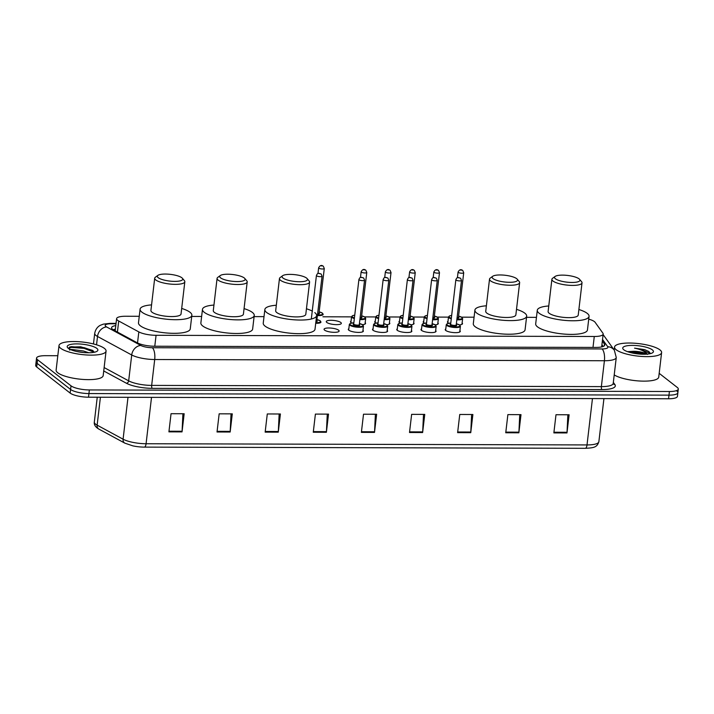 <?xml version="1.0" encoding="UTF-8"?>
<svg xmlns="http://www.w3.org/2000/svg" width="714" height="714" viewBox="0 0 714 714"><rect width="100%" height="100%" fill="white"/><g stroke="black" fill="none" stroke-linecap="round" stroke-linejoin="round"><path stroke-width="1.07" d="M459.896 330.618A7.586 1.999 -173.3 0 1 460.289 331.367A7.586 1.999 -173.3 0 1 454.068 332.608A7.586 1.999 -173.3 0 1 445.759 330.466A7.586 1.999 -173.3 0 1 445.233 329.6A7.586 1.999 -173.3 0 1 445.777 328.967M435.665 330.555A7.586 1.999 -173.3 0 1 436.058 331.305A7.586 1.999 -173.3 0 1 429.828 332.546A7.586 1.999 -173.3 0 1 421.528 330.395A7.586 1.999 -173.3 0 1 420.992 329.529A7.586 1.999 -173.3 0 1 421.546 328.895M411.434 330.493A7.586 1.999 -173.3 0 1 411.826 331.234A7.586 1.999 -173.3 0 1 405.597 332.474A7.586 1.999 -173.3 0 1 397.296 330.332A7.586 1.999 -173.3 0 1 396.761 329.466A7.586 1.999 -173.3 0 1 397.314 328.833M387.202 330.421A7.586 1.999 -173.3 0 1 387.586 331.171A7.586 1.999 -173.3 0 1 381.365 332.412A7.586 1.999 -173.3 0 1 373.056 330.27A7.586 1.999 -173.3 0 1 372.529 329.404A7.586 1.999 -173.3 0 1 373.083 328.77M362.962 330.359A7.586 1.999 -173.3 0 1 363.355 331.109A7.586 1.999 -173.3 0 1 357.125 332.349A7.586 1.999 -173.3 0 1 348.825 330.198A7.586 1.999 -173.3 0 1 348.289 329.332A7.586 1.999 -173.3 0 1 348.843 328.699M338.588 330.171A7.586 1.999 -173.3 0 1 339.123 331.037A7.586 1.999 -173.3 0 1 332.894 332.278A7.586 1.999 -173.3 0 1 324.593 330.136A7.586 1.999 -173.3 0 1 324.058 329.27A7.586 1.999 -173.3 0 1 330.287 328.029A7.586 1.999 -173.3 0 1 338.588 330.171M437.887 322.871A7.586 1.999 -173.3 0 1 438.271 323.612A7.586 1.999 -173.3 0 1 435.201 324.843M424.509 323.183A7.586 1.999 -173.3 0 1 423.741 322.71A7.586 1.999 -173.3 0 1 423.215 321.844A7.586 1.999 -173.3 0 1 423.768 321.211M413.647 322.799A7.586 1.999 -173.3 0 1 414.04 323.549A7.586 1.999 -173.3 0 1 410.961 324.772M400.277 323.112A7.586 1.999 -173.3 0 1 399.51 322.648A7.586 1.999 -173.3 0 1 398.974 321.782A7.586 1.999 -173.3 0 1 399.528 321.139M389.416 322.737A7.586 1.999 -173.3 0 1 389.808 323.487A7.586 1.999 -173.3 0 1 386.729 324.709M376.046 323.049A7.586 1.999 -173.3 0 1 375.278 322.576A7.586 1.999 -173.3 0 1 374.743 321.711A7.586 1.999 -173.3 0 1 375.296 321.077M365.184 322.674A7.586 1.999 -173.3 0 1 365.568 323.415A7.586 1.999 -173.3 0 1 362.498 324.647M351.806 322.987A7.586 1.999 -173.3 0 1 351.038 322.514A7.586 1.999 -173.3 0 1 350.512 321.648A7.586 1.999 -173.3 0 1 351.065 321.014M462.119 322.933A7.586 1.999 -173.3 0 1 462.511 323.683A7.586 1.999 -173.3 0 1 459.432 324.906M448.749 323.246A7.586 1.999 -173.3 0 1 447.981 322.773A7.586 1.999 -173.3 0 1 447.446 321.907A7.586 1.999 -173.3 0 1 447.999 321.273M340.801 322.487A7.586 1.999 -173.3 0 1 341.337 323.353A7.586 1.999 -173.3 0 1 335.107 324.593A7.586 1.999 -173.3 0 1 326.807 322.451A7.586 1.999 -173.3 0 1 326.28 321.586A7.586 1.999 -173.3 0 1 332.501 320.345A7.586 1.999 -173.3 0 1 340.801 322.487M139.257 316.293L125.503 316.257A14.218 3.748 6.7 0 0 116.605 318.676A14.218 3.748 6.7 0 0 118.711 321.005L138.828 331.903A14.218 3.748 6.7 0 0 156.071 335.303L594.28 336.49A14.218 3.748 6.7 0 0 603.169 334.072A14.218 3.748 6.7 0 0 602.875 333.152L595.11 322.291A14.218 3.748 6.7 0 0 594.396 321.586A14.218 3.748 6.7 0 0 588.729 319.158M536.446 317.364L526.539 317.337M474.069 317.194L461.565 317.168M448.481 317.132L437.325 317.096M424.25 317.061L413.094 317.034M400.018 316.998L388.862 316.971M375.787 316.936L364.622 316.9M351.547 316.864L322.906 316.793M264.01 316.632L254.104 316.605M201.634 316.463L191.727 316.436M659.174 373.324L677.3 387.461A14.218 3.748 -173.3 0 1 678.3 389.085A14.218 3.748 -173.3 0 1 669.411 391.504L89.366 389.942A14.218 3.748 -173.3 0 1 71.016 385.828L37.547 359.722A14.218 3.748 -173.3 0 1 36.557 358.098A14.218 3.748 -173.3 0 1 45.446 355.679L57.807 355.715M678.3 389.085L677.872 392.718A14.218 3.748 -173.3 0 1 668.982 395.137L88.938 393.566A14.218 3.748 -173.3 0 1 70.588 389.46L37.119 363.355A14.218 3.748 -173.3 0 1 36.128 361.73A14.218 3.748 -173.3 0 0 37.119 363.355L70.588 389.46A14.218 3.748 -173.3 0 0 88.938 393.566L668.982 395.137A14.218 3.748 -173.3 0 0 677.872 392.718A14.218 3.748 -173.3 0 0 676.881 391.093M115.793 325.593A14.218 3.748 6.7 0 0 111.589 327.708A14.218 3.748 6.7 0 0 113.687 330.038L137.32 342.836A14.218 3.748 6.7 0 0 154.572 346.236L595.869 347.432A14.218 3.748 6.7 0 0 604.767 345.014A14.218 3.748 6.7 0 0 604.472 344.094L602.339 341.113M113.16 329.734A14.218 3.748 -173.3 0 1 115.373 329.225M601.911 344.746L603.151 346.477M592.459 398.564L587.015 444.929A18.957 4.998 6.7 0 0 598.867 441.707C597.074 447.303 594.084 447.874 585.257 448.312L144.326 447.116A15.547 4.105 -173.3 0 1 143.496 447.107A15.547 4.105 -173.3 0 1 132.786 445.848L124.834 443.144A4.739 3.811 -61.6 0 1 123.085 439.199A18.957 4.998 6.7 0 0 146.075 443.742L587.015 444.929A4.739 1.821 90.2 0 1 585.257 448.312A4.739 1.821 90.2 0 1 585.248 448.312L144.317 447.116A4.739 1.821 -89.8 0 0 144.317 447.116A4.739 1.821 -89.8 0 0 146.075 443.742L151.52 397.368M677.872 392.718L677.443 396.35A14.218 3.748 -173.3 0 1 668.554 398.769L88.509 397.198A14.218 3.748 -173.3 0 1 70.159 393.093L36.7 366.987A14.218 3.748 -173.3 0 1 35.7 365.363L36.557 358.098M265.153 432.122L267.286 413.959L280.406 413.995L278.273 432.157L265.153 432.122M217.029 431.988L219.162 413.825L232.291 413.861L230.158 432.024L217.029 431.988M168.915 431.854L171.048 413.701L184.167 413.736L182.034 431.89L168.915 431.854M409.506 432.505L411.639 414.352L424.759 414.388L422.626 432.541L409.506 432.505M457.62 432.639L459.754 414.477L472.882 414.513L470.749 432.675L457.62 432.639M505.744 432.764L507.877 414.611L520.997 414.647L518.864 432.8L505.744 432.764M553.859 432.898L555.992 414.736L569.112 414.772L566.978 432.934L553.859 432.898M313.267 432.247L315.401 414.093L328.52 414.129L326.387 432.282L313.267 432.247M361.382 432.381L363.515 414.218L376.644 414.254L374.511 432.416L361.382 432.381M375.385 414.254L374.564 431.765A3.793 1.455 90.2 0 1 374.511 432.416M327.271 414.12L326.441 431.64A3.793 1.455 90.2 0 1 326.387 432.282M567.862 414.772L567.032 432.282A3.793 1.455 90.2 0 1 566.978 432.934M519.747 414.638L518.917 432.157A3.793 1.455 90.2 0 1 518.864 432.8M471.624 414.513L470.794 432.024A3.793 1.455 90.2 0 1 470.749 432.675M423.509 414.379L422.679 431.899A3.793 1.455 90.2 0 1 422.626 432.541M182.918 413.727L182.088 431.247A3.793 1.455 90.2 0 1 182.034 431.89M231.033 413.861L230.211 431.372A3.793 1.455 90.2 0 1 230.158 432.024M279.156 413.995L278.326 431.506A3.793 1.455 90.2 0 1 278.273 432.157M616.209 349.771A23.696 6.256 -173.3 0 1 614.549 347.066A23.696 6.256 -173.3 0 1 634.005 343.184A23.696 6.256 -173.3 0 1 659.95 349.887A23.696 6.256 -173.3 0 1 661.61 352.591A23.696 6.256 -173.3 0 1 642.154 356.473A23.696 6.256 -173.3 0 1 616.209 349.771M652.346 349.869A15.449 4.079 -173.3 0 1 652.712 352.671A15.449 4.079 -173.3 0 1 638.628 353.992A15.449 4.079 -173.3 0 1 623.813 349.789A15.449 4.079 -173.3 0 1 623.188 349.2A15.449 4.079 -173.3 0 1 633.354 345.406A15.449 4.079 -173.3 0 1 652.346 349.869M650.499 353.6L648.803 351.493L644.68 349.646L634.55 348.137C641.154 349.485 645.456 351.574 647.437 354.394M645.394 354.233L639.03 352.1L633.604 351.297A10.71 2.829 -173.3 0 1 647.071 354.135M633.604 351.297L627.776 351.645M661.61 352.591L658.736 377.108A23.696 6.256 -173.3 0 1 640.342 381.044A23.696 6.256 -173.3 0 1 614.219 374.912M644.367 354.26L639.235 352.886L628.391 351.957M648.883 351.547L644.68 349.646M642.439 354.242L630.105 352.466M650.499 353.582L639.699 348.914L634.55 348.137M555.412 278.763A12.798 3.374 -173.3 0 1 555.108 276.443A12.798 3.374 -173.3 0 1 566.773 275.354A12.798 3.374 -173.3 0 1 579.036 278.826A12.798 3.374 -173.3 0 1 579.554 279.317A12.798 3.374 -173.3 0 1 571.138 282.458A12.798 3.374 -173.3 0 1 555.412 278.763M579.554 279.317L581.571 281.682A15.164 3.998 -173.3 0 1 582.017 282.833A15.164 3.998 -173.3 0 1 569.567 285.314A15.164 3.998 -173.3 0 1 552.957 281.03A15.164 3.998 -173.3 0 1 551.895 279.299A15.164 3.998 -173.3 0 1 552.6 278.273L555.108 276.443M551.895 279.299L548.111 311.527A15.164 3.998 6.7 0 0 549.173 313.259A15.164 3.998 6.7 0 0 565.783 317.551A15.164 3.998 6.7 0 0 578.233 315.07L582.017 282.833M578.884 309.51A26.061 6.881 -173.3 0 1 587.229 313.366A26.061 6.881 -173.3 0 1 589.059 316.338A26.061 6.881 -173.3 0 1 567.657 320.604A26.061 6.881 -173.3 0 1 539.115 313.232A26.061 6.881 -173.3 0 1 537.285 310.26A26.061 6.881 -173.3 0 1 548.763 305.976M589.059 316.338L587.452 329.957A26.061 6.881 -173.3 0 1 566.059 334.223A26.061 6.881 -173.3 0 1 537.508 326.851A26.061 6.881 -173.3 0 1 535.687 323.879L537.285 310.26M493.035 278.594A12.798 3.374 -173.3 0 1 492.731 276.273A12.798 3.374 -173.3 0 1 504.396 275.185A12.798 3.374 -173.3 0 1 516.659 278.656A12.798 3.374 -173.3 0 1 517.177 279.147A12.798 3.374 -173.3 0 1 508.752 282.289A12.798 3.374 -173.3 0 1 493.035 278.594M517.177 279.147L519.194 281.512A15.164 3.998 -173.3 0 1 519.64 282.664A15.164 3.998 -173.3 0 1 507.19 285.145A15.164 3.998 -173.3 0 1 490.58 280.861A15.164 3.998 -173.3 0 1 489.518 279.129A15.164 3.998 -173.3 0 1 490.215 278.103L492.731 276.273M489.518 279.129L485.734 311.358A15.164 3.998 6.7 0 0 486.796 313.089A15.164 3.998 6.7 0 0 503.397 317.382A15.164 3.998 6.7 0 0 515.856 314.901L519.64 282.664M516.508 309.341A26.061 6.881 -173.3 0 1 524.852 313.196A26.061 6.881 -173.3 0 1 526.673 316.168A26.061 6.881 -173.3 0 1 505.28 320.434A26.061 6.881 -173.3 0 1 476.729 313.062A26.061 6.881 -173.3 0 1 474.908 310.09A26.061 6.881 -173.3 0 1 486.386 305.806M526.673 316.168L525.076 329.788A26.061 6.881 -173.3 0 1 503.673 334.054A26.061 6.881 -173.3 0 1 475.131 326.682A26.061 6.881 -173.3 0 1 473.302 323.71L474.908 310.09M282.976 278.032A12.798 3.374 -173.3 0 1 282.673 275.702A12.798 3.374 -173.3 0 1 294.338 274.613A12.798 3.374 -173.3 0 1 306.601 278.094A12.798 3.374 -173.3 0 1 307.118 278.576A12.798 3.374 -173.3 0 1 298.693 281.718A12.798 3.374 -173.3 0 1 282.976 278.032M307.118 278.576L309.135 280.941A15.164 3.998 -173.3 0 1 309.581 282.101A15.164 3.998 -173.3 0 1 297.131 284.583A15.164 3.998 -173.3 0 1 280.522 280.29A15.164 3.998 -173.3 0 1 279.46 278.558A15.164 3.998 -173.3 0 1 280.165 277.541L282.673 275.702M279.46 278.558L275.675 310.795A15.164 3.998 6.7 0 0 276.737 312.527A15.164 3.998 6.7 0 0 293.347 316.811A15.164 3.998 6.7 0 0 305.797 314.33L309.581 282.101M314.794 312.625A26.061 6.881 -173.3 0 1 316.623 315.606A26.061 6.881 -173.3 0 1 295.221 319.872A26.061 6.881 -173.3 0 1 266.67 312.5A26.061 6.881 -173.3 0 1 264.849 309.519A26.061 6.881 -173.3 0 1 276.327 305.235M306.449 308.778A26.061 6.881 -173.3 0 1 312.473 311.17M316.623 315.606L315.017 329.225A26.061 6.881 -173.3 0 1 293.624 333.492A26.061 6.881 -173.3 0 1 265.072 326.119A26.061 6.881 -173.3 0 1 263.243 323.139L264.849 309.519M220.599 277.862A12.798 3.374 -173.3 0 1 220.296 275.542A12.798 3.374 -173.3 0 1 231.952 274.444A12.798 3.374 -173.3 0 1 244.215 277.924A12.798 3.374 -173.3 0 1 244.741 278.406A12.798 3.374 -173.3 0 1 236.316 281.548A12.798 3.374 -173.3 0 1 220.599 277.862M244.741 278.406L246.758 280.772A15.164 3.998 -173.3 0 1 247.205 281.932A15.164 3.998 -173.3 0 1 234.754 284.413A15.164 3.998 -173.3 0 1 218.145 280.12A15.164 3.998 -173.3 0 1 217.083 278.389A15.164 3.998 -173.3 0 1 217.779 277.371L220.296 275.542M217.083 278.389L213.29 310.626A15.164 3.998 6.7 0 0 214.361 312.357A15.164 3.998 6.7 0 0 230.961 316.641A15.164 3.998 6.7 0 0 243.412 314.16L247.205 281.932M244.072 308.609A26.061 6.881 -173.3 0 1 252.417 312.455A26.061 6.881 -173.3 0 1 254.238 315.436A26.061 6.881 -173.3 0 1 232.844 319.702A26.061 6.881 -173.3 0 1 204.293 312.33A26.061 6.881 -173.3 0 1 202.473 309.349A26.061 6.881 -173.3 0 1 213.95 305.065M254.238 315.436L252.64 329.056A26.061 6.881 -173.3 0 1 231.238 333.322A26.061 6.881 -173.3 0 1 202.696 325.95A26.061 6.881 -173.3 0 1 200.866 322.969L202.473 309.349M158.222 277.692A12.798 3.374 -173.3 0 1 157.91 275.372A12.798 3.374 -173.3 0 1 169.575 274.274A12.798 3.374 -173.3 0 1 181.838 277.755A12.798 3.374 -173.3 0 1 182.356 278.237A12.798 3.374 -173.3 0 1 173.939 281.378A12.798 3.374 -173.3 0 1 158.222 277.692M182.356 278.237L184.373 280.611A15.164 3.998 -173.3 0 1 184.828 281.762A15.164 3.998 -173.3 0 1 172.369 284.243A15.164 3.998 -173.3 0 1 155.768 279.95A15.164 3.998 -173.3 0 1 154.697 278.219A15.164 3.998 -173.3 0 1 155.402 277.202L157.91 275.372M154.697 278.219L150.913 310.456A15.164 3.998 6.7 0 0 151.975 312.188A15.164 3.998 6.7 0 0 168.584 316.472A15.164 3.998 6.7 0 0 181.035 313.99L184.828 281.762M181.686 308.439A26.061 6.881 -173.3 0 1 190.031 312.286A26.061 6.881 -173.3 0 1 191.861 315.267A26.061 6.881 -173.3 0 1 170.459 319.533A26.061 6.881 -173.3 0 1 141.916 312.161A26.061 6.881 -173.3 0 1 140.087 309.18A26.061 6.881 -173.3 0 1 151.564 304.896M191.861 315.267L190.263 328.886A26.061 6.881 -173.3 0 1 168.861 333.152A26.061 6.881 -173.3 0 1 140.319 325.78A26.061 6.881 -173.3 0 1 138.489 322.799L140.087 309.18M60.663 348.271A23.696 6.256 -173.3 0 1 59.003 345.567A23.696 6.256 -173.3 0 1 78.46 341.685A23.696 6.256 -173.3 0 1 104.405 348.387A23.696 6.256 -173.3 0 1 106.065 351.092A23.696 6.256 -173.3 0 1 86.608 354.974A23.696 6.256 -173.3 0 1 60.663 348.271M106.065 351.092L103.182 375.609A23.696 6.256 -173.3 0 1 83.734 379.482A23.696 6.256 -173.3 0 1 57.78 372.788A23.696 6.256 -173.3 0 1 56.12 370.075L59.003 345.567M83.833 352.555L76.309 351.404M72.792 350.44A10.71 2.829 -173.3 0 1 75.318 349.922L83.44 350.985L88.804 352.761M94.284 352.252L92.579 350.387L80.691 346.799L69.669 347.031L68.517 348.468M96.801 348.37A15.449 4.079 -173.3 0 1 97.166 351.172A15.449 4.079 -173.3 0 1 83.083 352.493A15.449 4.079 -173.3 0 1 68.267 348.289A15.449 4.079 -173.3 0 1 67.643 347.7A15.449 4.079 -173.3 0 1 77.808 343.907A15.449 4.079 -173.3 0 1 96.801 348.37M69.793 350.092C68.678 349.271 70.516 349.217 75.318 349.922M93.088 350.744L84.207 347.656L71.418 346.665L69.615 347.049M94.239 352.261L84.118 348.378L71.338 347.379L68.508 348.432M592.995 347.423L594.28 336.49M154.786 346.236L156.071 335.303M137.525 342.943L138.828 331.903M117.417 332.055L118.711 321.005M116.007 323.781L111.116 323.772A9.478 2.499 6.7 0 0 105.859 326.468A9.478 2.499 6.7 0 0 106.591 326.941L140.792 345.451A9.478 2.499 6.7 0 0 152.287 347.727L601.991 348.941A9.478 2.499 6.7 0 0 607.721 346.718L602.536 339.462M601.991 348.941A9.478 3.641 90.2 0 1 604.41 360.74L601.366 386.613A18.957 4.998 6.7 0 0 613.219 383.382L616.262 357.509A18.957 4.998 -173.3 0 1 604.41 360.74L154.706 359.517A18.957 4.998 -173.3 0 1 131.715 354.983L97.515 336.464A18.957 4.998 -173.3 0 1 96.042 335.518A18.957 4.998 -173.3 0 1 94.712 333.358L93.472 343.952M96.542 344.8L97.515 336.464A9.478 7.622 -61.6 0 1 106.591 326.941M613.335 382.409L614.879 384.56A21.322 5.623 -173.3 0 1 601.973 389.558L152.269 388.345A21.322 5.623 -173.3 0 1 126.405 383.239L103.735 370.959M669.411 391.504L668.554 398.769M37.547 359.722L36.7 366.987M71.016 385.828L70.159 393.093M89.366 389.942L88.509 397.198M140.792 345.451A9.478 7.622 -61.6 0 0 131.715 354.983L128.672 380.857A18.957 4.998 6.7 0 0 151.663 385.399L601.366 386.613A2.365 0.91 -89.8 0 0 601.973 389.558M104.128 367.567L128.672 380.857A2.365 1.91 118.4 0 1 126.405 383.239M152.287 347.727A9.478 3.641 90.2 0 1 154.706 359.517L151.663 385.399A2.365 0.91 -89.8 0 0 152.269 388.345M613.219 383.382L613.255 383.73A2.365 2.222 144.4 0 0 614.879 384.56M607.721 346.718A9.478 8.889 -35.6 0 1 614.361 350.279L603.107 334.554M116.052 323.388L110.081 323.371A9.478 3.641 90.2 0 1 111.116 323.772M604.267 345.835L604.472 344.094M124.834 443.144L98.88 429.096A4.739 3.811 -61.6 0 1 97.131 425.151L123.085 439.199L128.002 397.305M98.88 429.096C95.399 427.026 93.882 424.669 94.328 422.036A18.957 4.998 6.7 0 0 97.131 425.151L100.415 397.234M361.462 431.729L374.564 431.765M409.577 431.863L422.679 431.899M457.701 431.988L470.794 432.024M505.815 432.122L518.917 432.157M553.93 432.247L567.032 432.282M313.348 431.604L326.441 431.64M265.224 431.47L278.326 431.506M217.11 431.345L230.211 431.372M168.986 431.211L182.088 431.247M458.629 316.088L461.976 317.444L462.627 318.631A7.104 1.874 -173.3 0 1 456.88 319.801M451.266 318.828A7.104 1.874 -173.3 0 1 448.999 317.784A7.104 1.874 -173.3 0 1 448.499 316.971L447.839 322.657M448.499 316.971L449.481 315.936L451.659 315.481A6.631 1.749 6.7 0 0 449.49 317.328A6.631 1.749 6.7 0 0 451.337 318.221M456.942 319.22A6.631 1.749 6.7 0 0 461.744 317.364A6.631 1.749 6.7 0 0 458.629 316.106M457.121 317.703A2.847 0.75 6.7 0 0 458.495 317.221A3.32 0.875 -173.3 0 1 458.683 317.355A3.32 0.875 -173.3 0 1 457.058 318.292M458.076 272.07C459.388 269.571 460.958 269.062 462.788 270.535L463.716 272.739A2.847 0.75 -173.3 0 1 461.387 273.203A2.847 0.75 -173.3 0 1 458.272 272.4A2.847 0.75 -173.3 0 1 458.076 272.07L457.397 277.782M460.726 270.133L461.601 270.133L460.726 270.133M432.711 319.149A6.631 1.749 6.7 0 0 437.503 317.302A6.631 1.749 6.7 0 0 434.389 316.043L437.744 317.382L438.387 318.569A7.104 1.874 -173.3 0 1 432.639 319.738M427.034 318.765A7.104 1.874 -173.3 0 1 424.768 317.721A7.104 1.874 -173.3 0 1 424.268 316.909L423.598 322.594M427.418 315.436A6.631 1.749 6.7 0 0 425.258 317.266A6.631 1.749 6.7 0 0 427.106 318.158M432.889 317.632A2.847 0.75 6.7 0 0 434.264 317.159A3.32 0.875 -173.3 0 1 434.442 317.293A3.32 0.875 -173.3 0 1 432.818 318.23M433.835 272.007C435.156 269.508 436.727 268.991 438.557 270.472L439.485 272.668A2.847 0.75 -173.3 0 1 437.155 273.132A2.847 0.75 -173.3 0 1 434.041 272.329A2.847 0.75 -173.3 0 1 433.835 272.007L433.166 277.719M436.495 270.07L437.37 270.07L436.495 270.07M410.157 315.954L413.513 317.311L414.156 318.498A7.104 1.874 -173.3 0 1 408.408 319.667M402.794 318.703A7.104 1.874 -173.3 0 1 400.536 317.65A7.104 1.874 -173.3 0 1 400.036 316.837L399.367 322.523M400.036 316.837L401.018 315.802L403.187 315.347A6.631 1.749 6.7 0 0 401.027 317.203A6.631 1.749 6.7 0 0 402.866 318.087M408.479 319.087A6.631 1.749 6.7 0 0 413.272 317.23A6.631 1.749 6.7 0 0 410.157 315.981M408.658 317.569A2.847 0.75 6.7 0 0 410.023 317.096A3.32 0.875 -173.3 0 1 410.211 317.221A3.32 0.875 -173.3 0 1 408.587 318.167M409.604 271.945C410.925 269.437 412.496 268.928 414.325 270.41L415.253 272.605A2.847 0.75 -173.3 0 1 412.915 273.069A2.847 0.75 -173.3 0 1 409.8 272.266A2.847 0.75 -173.3 0 1 409.604 271.945L408.935 277.648M412.255 269.999L413.129 270.008L412.255 269.999M384.248 319.024A6.631 1.749 6.7 0 0 389.041 317.168A6.631 1.749 6.7 0 0 385.926 315.909L389.273 317.248L389.924 318.435A7.104 1.874 -173.3 0 1 384.177 319.604M378.563 318.631A7.104 1.874 -173.3 0 1 376.296 317.587A7.104 1.874 -173.3 0 1 375.805 316.775L375.136 322.46M378.956 315.311A6.631 1.749 6.7 0 0 376.787 317.132A6.631 1.749 6.7 0 0 378.634 318.025M384.427 317.507A2.847 0.75 6.7 0 0 385.792 317.025A3.32 0.875 -173.3 0 1 385.979 317.159A3.32 0.875 -173.3 0 1 384.355 318.096M385.373 271.873C386.685 269.374 388.264 268.866 390.085 270.338L391.022 272.543A2.847 0.75 -173.3 0 1 388.684 273.007A2.847 0.75 -173.3 0 1 385.569 272.204A2.847 0.75 -173.3 0 1 385.373 271.873L384.703 277.585M388.023 269.937L388.898 269.937L388.023 269.937M361.695 315.829L365.041 317.186L365.684 318.373A7.104 1.874 -173.3 0 1 359.945 319.542M354.331 318.569A7.104 1.874 -173.3 0 1 352.064 317.525A7.104 1.874 -173.3 0 1 351.565 316.713L350.895 322.398M351.565 316.713L352.546 315.668L354.724 315.213A6.631 1.749 6.7 0 0 352.555 317.07A6.631 1.749 6.7 0 0 354.403 317.962M360.008 318.953A6.631 1.749 6.7 0 0 364.8 317.105A6.631 1.749 6.7 0 0 361.686 315.847M360.186 317.435A2.847 0.75 6.7 0 0 361.561 316.962A3.32 0.875 -173.3 0 1 361.739 317.096A3.32 0.875 -173.3 0 1 360.115 318.033M361.132 271.811C362.453 269.312 364.024 268.794 365.854 270.276L366.782 272.471A2.847 0.75 -173.3 0 1 364.452 272.935A2.847 0.75 -173.3 0 1 361.338 272.132A2.847 0.75 -173.3 0 1 361.132 271.811L360.463 277.523M363.792 269.874L364.667 269.874L363.792 269.874M319.194 311.848L322.541 313.205L323.183 314.392A7.104 1.874 -173.3 0 1 317.444 315.561M317.507 314.981A6.631 1.749 6.7 0 0 322.309 313.125A6.631 1.749 6.7 0 0 319.194 311.866M317.685 313.464A2.847 0.75 6.7 0 0 319.06 312.991A3.32 0.875 -173.3 0 1 319.247 313.116A3.32 0.875 -173.3 0 1 317.614 314.062M318.64 267.83C319.952 265.331 321.523 264.823 323.353 266.295L324.281 268.5A2.847 0.75 -173.3 0 1 321.952 268.964A2.847 0.75 -173.3 0 1 318.837 268.161A2.847 0.75 -173.3 0 1 318.64 267.83L317.962 273.542M321.291 265.894L322.166 265.894L321.291 265.894M459.736 332.001L460.405 326.316A7.104 1.874 -173.3 0 1 454.568 327.485A7.104 1.874 -173.3 0 1 446.786 325.468A7.104 1.874 -173.3 0 1 446.286 324.656L447.25 323.629L450.766 323.112A6.631 1.749 6.7 0 0 447.276 325.022A6.631 1.749 6.7 0 0 455.835 326.941A6.631 1.749 6.7 0 0 459.521 325.048A6.631 1.749 6.7 0 0 456.407 323.799M456.46 325.04A3.32 0.875 -173.3 0 1 454.622 325.986A3.32 0.875 -173.3 0 1 450.338 325.031A3.32 0.875 -173.3 0 1 450.632 324.254A2.847 0.75 6.7 0 0 450.829 324.575A2.847 0.75 6.7 0 0 453.943 325.379A2.847 0.75 6.7 0 0 456.273 324.915A3.32 0.875 -173.3 0 1 456.46 325.04M456.059 280.084A2.847 0.75 -173.3 0 1 455.853 279.763C457.379 276.38 457.969 277.692 460.575 278.228L461.503 280.423A2.847 0.75 -173.3 0 1 459.164 280.888A2.847 0.75 -173.3 0 1 456.059 280.084M459.388 277.826L458.504 277.817L459.388 277.826M435.504 331.939L436.174 326.253A7.104 1.874 -173.3 0 1 430.337 327.414A7.104 1.874 -173.3 0 1 422.554 325.406A7.104 1.874 -173.3 0 1 422.054 324.593L423.018 323.567L426.526 323.049M426.526 323.067A6.631 1.749 6.7 0 0 423.045 324.95A6.631 1.749 6.7 0 0 431.604 326.869A6.631 1.749 6.7 0 0 435.29 324.986A6.631 1.749 6.7 0 0 432.175 323.728L435.531 325.066L436.174 326.253M432.229 324.977A3.32 0.875 -173.3 0 1 430.381 325.923A3.32 0.875 -173.3 0 1 426.106 324.959A3.32 0.875 -173.3 0 1 426.392 324.192A2.847 0.75 6.7 0 0 426.597 324.513A2.847 0.75 6.7 0 0 429.712 325.316A2.847 0.75 6.7 0 0 432.041 324.852A3.32 0.875 -173.3 0 1 432.229 324.977M431.818 280.022A2.847 0.75 -173.3 0 1 431.622 279.692C433.148 276.318 433.728 277.621 436.343 278.157L437.271 280.361A2.847 0.75 -173.3 0 1 434.933 280.825A2.847 0.75 -173.3 0 1 431.818 280.022M435.147 277.755L434.273 277.755L435.147 277.755M398.314 325.343A7.104 1.874 -173.3 0 1 397.814 324.531L398.778 323.496L402.294 322.978A6.631 1.749 6.7 0 0 398.805 324.888A6.631 1.749 6.7 0 0 407.373 326.807A6.631 1.749 6.7 0 0 411.059 324.924A6.631 1.749 6.7 0 0 407.944 323.665L411.291 325.004L411.942 326.191A7.104 1.874 -173.3 0 1 406.105 327.351A7.104 1.874 -173.3 0 1 398.314 325.343M407.997 324.915A3.32 0.875 -173.3 0 1 406.15 325.861A3.32 0.875 -173.3 0 1 401.866 324.897A3.32 0.875 -173.3 0 1 402.161 324.129A2.847 0.75 6.7 0 0 402.357 324.442A2.847 0.75 6.7 0 0 405.472 325.245A2.847 0.75 6.7 0 0 407.81 324.781A3.32 0.875 -173.3 0 1 407.997 324.915M407.587 279.95A2.847 0.75 -173.3 0 1 407.391 279.629C408.917 276.247 409.497 277.559 412.103 278.094L413.031 280.29A2.847 0.75 -173.3 0 1 410.702 280.763A2.847 0.75 -173.3 0 1 407.587 279.95M410.916 277.692L410.041 277.692L410.916 277.692M387.033 331.805L387.702 326.119A7.104 1.874 -173.3 0 1 381.865 327.289A7.104 1.874 -173.3 0 1 374.082 325.272A7.104 1.874 -173.3 0 1 373.583 324.459L374.547 323.433L378.063 322.915M378.054 322.933A6.631 1.749 6.7 0 0 374.573 324.825A6.631 1.749 6.7 0 0 383.141 326.744A6.631 1.749 6.7 0 0 386.818 324.852A6.631 1.749 6.7 0 0 383.704 323.603M383.57 324.727A3.32 0.875 -173.3 0 1 383.757 324.843A3.32 0.875 -173.3 0 1 381.919 325.789A3.32 0.875 -173.3 0 1 377.635 324.834A3.32 0.875 -173.3 0 1 377.929 324.058A2.847 0.75 6.7 0 0 378.125 324.379A2.847 0.75 6.7 0 0 381.24 325.182A2.847 0.75 6.7 0 0 383.579 324.718L383.525 324.763M383.356 279.888A2.847 0.75 -173.3 0 1 383.15 279.567C384.676 276.184 385.265 277.496 387.872 278.032L388.8 280.227A2.847 0.75 -173.3 0 1 386.47 280.691A2.847 0.75 -173.3 0 1 383.356 279.888M386.685 277.63L385.81 277.621L386.685 277.63M349.851 325.209A7.104 1.874 -173.3 0 1 349.351 324.397L350.315 323.371L353.823 322.853A6.631 1.749 6.7 0 0 350.342 324.754A6.631 1.749 6.7 0 0 358.901 326.673A6.631 1.749 6.7 0 0 362.587 324.79A6.631 1.749 6.7 0 0 359.472 323.531L362.828 324.87L363.471 326.057A7.104 1.874 -173.3 0 1 357.634 327.217A7.104 1.874 -173.3 0 1 349.851 325.209M359.526 324.781A3.32 0.875 -173.3 0 1 357.687 325.727A3.32 0.875 -173.3 0 1 353.403 324.763A3.32 0.875 -173.3 0 1 353.689 323.995A2.847 0.75 6.7 0 0 353.894 324.317A2.847 0.75 6.7 0 0 357.009 325.12A2.847 0.75 6.7 0 0 359.338 324.656A3.32 0.875 -173.3 0 1 359.526 324.781M359.115 279.826A2.847 0.75 -173.3 0 1 358.919 279.495C360.445 276.122 361.025 277.425 363.64 277.96L364.568 280.165A2.847 0.75 -173.3 0 1 362.23 280.629A2.847 0.75 -173.3 0 1 359.115 279.826M362.444 277.559L361.57 277.559L362.444 277.559M315.784 322.692A6.631 1.749 6.7 0 0 320.086 320.818A6.631 1.749 6.7 0 0 316.971 319.56L320.327 320.898L320.97 322.085A7.104 1.874 -173.3 0 1 315.722 323.272M315.972 321.104A2.847 0.75 6.7 0 0 316.837 320.675A3.32 0.875 -173.3 0 1 317.025 320.809A3.32 0.875 -173.3 0 1 315.9 321.719M316.614 275.845A2.847 0.75 -173.3 0 1 316.418 275.524C317.944 272.141 318.533 273.453 321.139 273.989L322.068 276.184A2.847 0.75 -173.3 0 1 319.729 276.648A2.847 0.75 -173.3 0 1 316.614 275.845M319.943 273.587L319.069 273.587L319.943 273.587M602.116 346.808L601.732 346.272M115.32 329.636L113.437 329.895M601.661 346.924L603.169 334.072M115.177 330.841L116.605 318.676M616.262 357.509L614.361 350.279M110.081 323.371L103.432 324.111L100.558 325.2C99.692 325.575 95.828 327.494 94.712 333.358M143.496 447.107L144.317 447.116M94.328 422.036L97.247 397.225M598.867 441.707L603.937 398.591M614.549 347.066L614.201 350.038M463.716 272.739L458.442 317.275M462.627 318.631L461.958 324.317M439.485 272.668L434.21 317.212M438.387 318.569L437.718 324.254M427.427 315.409L425.249 315.865L424.268 316.909M415.253 272.605L409.97 317.141M414.156 318.498L413.486 324.183M391.022 272.543L385.738 317.078M389.924 318.435L389.255 324.12M378.956 315.285L376.778 315.74L375.805 316.775M366.782 272.471L361.507 317.016M365.684 318.373L365.015 324.058M324.281 268.5L319.006 313.035M456.407 323.772L459.762 325.129L460.405 326.316M456.219 324.959L461.503 280.423M455.853 279.763L450.632 324.326M446.286 324.656L445.616 330.341M431.988 324.897L437.271 280.361M431.622 279.692L426.401 324.263M422.054 324.593L421.385 330.279M407.756 324.834L413.031 280.29M407.391 279.629L402.169 324.201M397.814 324.531L397.154 330.216M411.942 326.191L411.273 331.876M383.713 323.576L387.059 324.932L387.702 326.119M383.15 279.567L377.929 324.129M373.583 324.459L372.913 330.145M388.8 280.227L383.579 324.718M359.285 324.7L364.568 280.165M358.919 279.495L353.698 324.067M349.351 324.397L348.682 330.082M363.471 326.057L362.801 331.742M316.784 320.729L322.068 276.184M316.418 275.524L311.313 319.015"/></g></svg>
